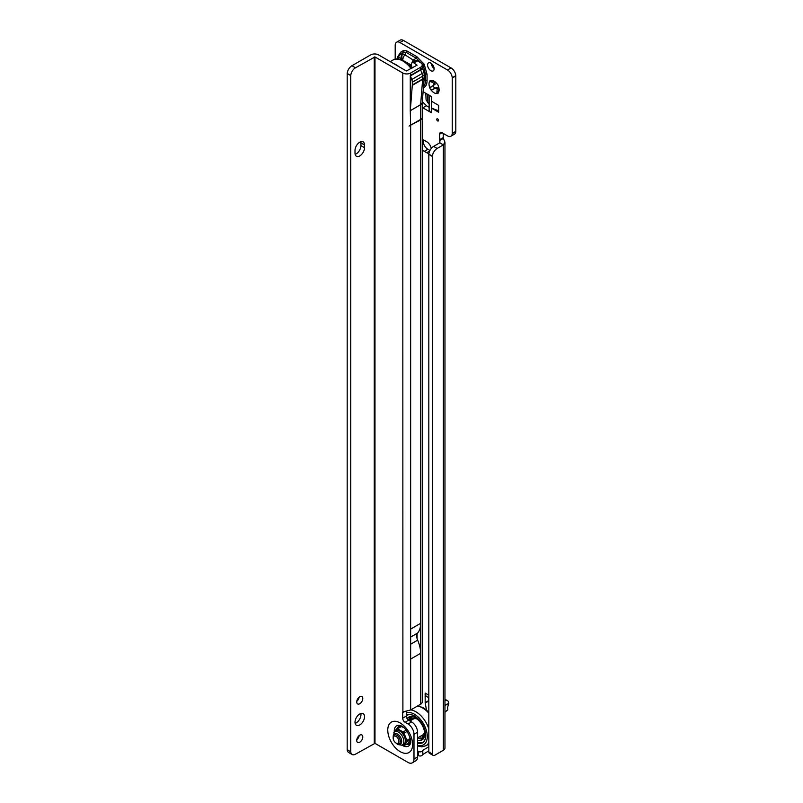 <?xml version="1.0" encoding="UTF-8"?>
<svg xmlns="http://www.w3.org/2000/svg" width="803" height="803" viewBox="0 0 803 803"><rect width="100%" height="100%" fill="white"/><g stroke="black" fill="none" stroke-linecap="round" stroke-linejoin="round"><path stroke-width="1.2" d="M436.882 92.204L437.213 88.982A3.784 2.188 60 0 1 436.451 88.671A3.784 2.188 60 0 1 435.678 88.089L431.161 90.036A7.147 4.125 -120 0 0 434.072 92.787A7.147 4.125 -120 0 0 436.983 93.399L436.882 92.204L438.568 91.241L438.197 92.696A7.147 4.125 -120 0 0 439.121 89.866A7.147 4.125 -120 0 0 438.197 85.981A1.686 0.974 -120 0 0 436.983 83.863A7.147 4.125 -120 0 0 434.072 81.113A7.147 4.125 -120 0 0 431.161 80.501A1.686 0.974 -120 0 0 430.288 80.4A1.686 0.974 -120 0 0 429.936 81.203A7.147 4.125 -120 0 0 429.936 87.928A1.686 0.974 -120 0 0 431.131 90.026A1.686 0.974 -120 0 0 431.161 90.036M423.121 86.443C424.797 85.429 425.57 83.351 425.429 80.23L425.429 74.087L423.121 64.842L416.265 58.217L406.188 52.396L404.873 54.785L414.95 61.158M406.78 50.87A1.686 0.974 120 0 1 406.188 52.396L403.638 52.145A1.686 1.375 60 0 0 403.507 50.539L406.78 50.87L416.857 56.682A1.686 0.974 120 0 1 416.265 58.217L413.545 59.793A5.882 3.393 120 0 0 411.788 63.116M411.497 64.591A5.882 3.393 120 0 0 411.467 65.153L402.765 60.295M424.044 79.858L425.429 80.23A1.686 0.974 180 0 1 427.055 80.481C427.025 83.913 426.082 86.192 424.205 87.316L423.422 87.678M437.635 118.864A1.265 0.733 -120 0 0 436.742 119.386A1.265 0.733 -120 0 0 437.635 120.932A1.265 0.733 -120 0 0 438.528 120.41A1.265 0.733 -120 0 0 437.635 118.864L437.635 118.864M434.644 81.725L435.075 82.528A3.784 2.188 -120 0 0 435.075 84.295L433.821 85.158A1.686 0.974 -120 0 0 433.61 86.513A1.686 0.974 -120 0 0 434.694 87.969A1.686 0.974 -120 0 0 435.497 88.069L436.872 87.407A3.784 2.188 -120 0 0 437.635 87.979A3.784 2.188 -120 0 0 438.408 88.29L437.213 88.982M436.983 93.399A1.686 0.974 -120 0 0 437.013 93.419A1.686 0.974 -120 0 0 437.856 93.499A1.686 0.974 -120 0 0 438.197 92.696M430.86 63.136A4.627 2.67 -120 0 0 428.551 62.905A4.627 2.67 -120 0 0 427.838 66.609A4.627 2.67 -120 0 0 430.86 70.684A4.627 2.67 -120 0 0 433.168 70.915A4.627 2.67 -120 0 0 433.881 67.211A4.627 2.67 -120 0 0 430.86 63.136M431.171 63.327A4.627 2.67 -120 0 0 434.112 68.426M428.822 701.23L425.168 702.796L425.148 693.069A7.568 4.366 120 0 0 426.724 696.532L428.822 697.747M425.148 702.635L428.722 700.567L428.722 697.687M395.196 59.191L395.196 45.289A6.725 3.885 60 0 1 396.592 42.208L400.155 40.15A6.725 3.885 60 0 1 403.518 40.481L399.954 42.539L447.502 70.002A6.725 3.885 60 0 1 452.24 77.74L452.24 133.609A6.725 3.885 60 0 1 450.864 136.229A6.725 3.885 60 0 1 447.502 135.888L442.041 132.736A3.363 1.937 -120 0 0 440.365 132.575A3.363 1.937 -120 0 0 439.663 134.111L439.663 139.602A3.363 1.937 -120 0 0 439.773 140.495L443.346 138.437L444.962 142.282L443.346 144.881A3.363 1.937 -60 0 1 443.326 144.891L437.153 148.455A6.725 3.885 120 0 0 432.415 156.204L432.405 754.087A3.363 1.937 120 0 0 433.088 755.392A3.363 1.937 120 0 0 434.774 755.232L443.346 750.283A5.551 3.202 0 0 0 444.962 748.015L444.962 142.282M450.864 136.229L454.438 134.161A6.725 3.885 60 0 0 455.803 131.551L455.803 75.683A6.725 3.885 60 0 0 451.065 67.934L403.518 40.481M443.226 133.428L443.226 137.544A3.363 1.937 -120 0 0 443.346 138.437M438.408 88.29L438.88 89.063M423.251 139.873A6.725 3.885 -120 0 0 427.889 149.278L429.936 150.462M426.483 105.735L422.92 107.793L426.483 105.735L422.318 101.69M426.674 105.886L429.143 107.311M397.927 58.97L397.927 56.401L400.727 52.145L403.507 50.539M426.473 709.872L425.168 702.796M431.532 108.134L438.669 112.259L438.669 105.394L431.532 101.268L431.532 108.134L438.669 110.824M422.92 107.793L422.258 107.15M423.101 91.743L431.362 96.511L431.362 112.711A7.568 4.366 180 0 1 429.143 109.62L429.143 95.226M423.111 107.943L431.362 112.711M431.281 148.404A6.725 3.885 -120 0 0 426.694 141.729L424.325 140.354A6.725 3.885 -120 0 0 422.258 139.702M422.258 149.599A6.725 3.885 -120 0 0 424.325 151.335L426.694 152.711A6.725 3.885 -120 0 0 428.943 153.353M396.592 42.208A6.725 3.885 60 0 1 399.954 42.539M417.56 751.046L418.263 751.447A2.519 1.455 180 0 0 420.933 751.789A2.519 1.455 180 0 0 422.559 750.514L428.822 746.72M417.56 755.161L418.263 755.573L418.263 751.447M428.822 750.845L422.559 754.629A2.519 1.455 180 0 1 420.933 755.904A2.519 1.455 180 0 1 418.263 755.573M432.395 753.977L428.832 752.03A3.363 1.937 120 0 0 429.525 753.334L433.088 755.392M428.822 751.919L428.822 154.397L432.395 156.455M439.924 142.282L439.773 140.495L439.773 142.824A3.363 1.937 -60 0 1 439.763 142.834L433.58 146.397A6.725 3.885 120 0 0 428.842 154.146L428.822 154.397M439.773 142.824L443.346 144.881L443.346 750.283M455.823 131.331L452.26 133.388M455.823 75.934L452.26 77.991M439.01 87.949L438.568 91.241M436.872 87.407L435.678 88.089M429.936 87.928L433.881 84.988A3.784 2.188 60 0 1 433.881 83.211L429.936 81.203M435.075 84.295L433.881 84.988M435.075 82.528L433.881 83.211M431.161 80.501L435.678 82.177M433.861 87.136L434.052 87.216A5.882 3.393 180 0 1 435.126 88.119M429.294 104.51L426.082 99.863L425.811 93.309M444.962 705.114L448.807 703.388A5.882 3.393 120 0 0 447.582 700.778A5.882 3.393 120 0 0 446.609 700.507L444.962 700.437M448.807 703.388L447.622 707.232L447.813 709.681L444.962 712.09M444.962 706.379L445.233 705.456M401.028 59.593L401.028 58.699A5.882 5.631 -55 0 1 402.082 54.604L402.293 54.544A5.882 4.808 60 0 0 402.765 60.165L398.358 56.832L398.358 59.01M402.293 54.544L402.333 54.534A5.882 4.808 -120 0 0 402.795 60.145A5.882 3.393 120 0 1 404.873 54.785A5.882 1.907 -151.2 0 0 402.333 54.534L403.638 52.145L400.868 53.751A1.686 1.375 60 0 0 400.727 52.145M402.082 54.604L400.868 53.751L398.358 56.832A1.686 0.974 180 0 0 397.927 56.401M424.275 74.759L425.429 74.087A1.686 0.974 180 0 1 427.055 74.338L427.055 80.481M411.738 66.669A9.245 5.34 -120 0 0 410.413 65.746L410.765 65.946A8.743 5.049 60 0 1 411.728 66.589M410.765 65.946L410.413 65.746A9.245 5.34 -120 0 0 409.349 65.234M359.764 735.177A4.286 2.479 120 0 0 356.964 738.951A4.286 2.479 120 0 0 357.626 742.394A4.286 2.479 120 0 0 359.764 742.183A4.286 2.479 120 0 0 362.565 738.399A4.286 2.479 120 0 0 361.912 734.966A4.286 2.479 120 0 0 359.764 735.177M359.764 696.743A4.286 2.479 120 0 0 356.964 700.517A4.286 2.479 120 0 0 357.626 703.95A4.286 2.479 120 0 0 359.764 703.739A4.286 2.479 120 0 0 362.565 699.965A4.286 2.479 120 0 0 361.912 696.522A4.286 2.479 120 0 0 359.764 696.743M359.764 713.967A6.725 3.885 120 0 0 355.368 719.889A6.725 3.885 120 0 0 356.402 725.28A6.725 3.885 120 0 0 359.764 724.948A6.725 3.885 120 0 0 364.16 719.026A6.725 3.885 120 0 0 363.127 713.636A6.725 3.885 120 0 0 359.764 713.967M355.137 723.362A6.725 3.885 120 0 0 356.201 722.891A6.725 3.885 120 0 0 360.838 713.496M359.764 155.933A6.725 3.885 120 0 0 364.512 147.692L364.512 144.952A6.725 3.885 120 0 0 363.127 141.87A6.725 3.885 120 0 0 357.937 143.667A6.725 3.885 120 0 0 355.006 150.442L355.006 153.182A6.725 3.885 120 0 0 356.402 156.264A6.725 3.885 120 0 0 359.764 155.933M355.127 154.347A6.725 3.885 120 0 0 356.191 153.875A6.725 3.885 120 0 0 360.948 145.634L360.948 142.884A6.725 3.885 120 0 0 360.828 141.729M406.258 711.328L406.258 716.105A3.363 1.937 -120 0 0 408.637 720.221L411.608 721.937A8.411 4.858 60 0 1 417.56 732.236L417.56 756.938A8.411 4.858 60 0 1 415.813 760.792L412.25 762.85A8.411 4.858 60 0 1 408.044 762.438L374.981 743.347L355.498 754.178A6.725 3.885 -60 0 1 352.136 754.519A6.725 3.885 -60 0 1 350.77 751.899L347.177 749.621L347.197 73.474A6.725 3.885 -60 0 1 351.925 65.726L355.498 67.783A6.725 3.885 -60 0 0 350.76 75.532L347.177 73.725M412.049 68.084A14.293 8.251 60 0 1 411.477 64.14L411.487 64.059A3.363 1.937 -120 0 1 412.17 62.754A3.363 1.937 -120 0 1 413.856 62.925L417.058 65.184L406.358 70.955L378.544 54.895A5.551 3.202 -0 0 0 370.695 54.895L351.925 65.726M413.856 62.925L417.419 60.867L420.631 62.714A5.551 3.202 180 0 1 422.258 64.983A5.551 3.202 180 0 1 420.631 67.251L410.644 73.013A5.551 3.202 180 0 1 402.795 73.013L374.981 56.953L355.498 67.783M417.068 633.999A7.9 4.557 -120 0 0 417.068 638.536L417.068 633.999A7.9 4.557 60 0 1 417.65 633.025A25.224 14.564 -120 0 0 420.631 623.349L420.631 119.958L421.736 118.774L410.644 125.178L410.273 110.694L420.631 104.671A5.551 3.473 4.5 0 0 422.258 102.463L422.258 701.952A5.551 3.202 180 0 1 420.631 704.221L410.654 709.982A3.363 1.937 120 0 0 410.644 709.982L402.805 711.92A3.363 1.937 -120 0 0 402.694 712.673L402.694 718.163A3.363 1.937 -120 0 0 405.073 722.278L408.044 723.995A8.411 4.858 60 0 1 413.987 734.293L413.987 759.006A8.411 4.858 60 0 1 412.25 762.85M410.644 658.952A25.224 14.564 60 0 1 410.644 659.072L410.644 629.11A25.224 14.564 60 0 1 410.644 629.231M420.631 119.958L410.644 125.178M417.419 60.867A3.363 1.937 -120 0 0 415.743 60.697L412.17 62.754M410.644 629.11L420.631 623.349L420.631 653.311A25.224 14.564 -120 0 0 417.65 640.172A7.9 4.557 60 0 1 417.068 638.536M410.273 110.694L410.273 75.522A5.551 3.202 -0 0 0 410.644 75.321L410.644 73.013M402.895 711.86L402.795 73.013M350.74 75.783L350.75 751.678M352.136 754.519L348.572 752.451A6.725 3.885 -60 0 1 347.197 749.841L347.177 749.621M356.793 701.27A4.286 2.479 120 0 0 359.172 697.155M356.793 739.714A4.286 2.479 120 0 0 359.172 735.588M421.736 118.774L409.058 126.091M410.293 110.643L412.29 85.369A5.882 3.393 -120 0 0 412.31 84.957L412.31 82.207A5.882 3.393 -120 0 0 411.748 79.487L410.273 75.522L420.631 69.56A5.551 3.202 -0 0 0 422.258 67.291L422.258 64.983M409.962 720.984L413.334 719.036A9.245 5.34 60 0 1 417.259 719.137A9.245 5.34 60 0 1 417.329 719.167M424.466 731.533A9.245 5.34 60 0 1 424.456 731.603A9.245 5.34 60 0 1 422.579 735.056L417.56 737.957M422.619 737.877L422.237 736.602L422.619 737.877M423.151 736.331L423.723 736.04M410.504 719.719L410.122 718.444L410.504 719.719M411.036 718.173L411.598 717.882M418.985 738.027L418.413 738.027A2.268 1.315 60 0 1 418.172 737.606M420.421 736.301A2.268 1.315 60 0 1 420.993 737.676A2.268 1.315 60 0 1 421.023 738.379A2.268 1.315 60 0 1 420.892 738.81L420.832 738.609A1.967 1.134 60 0 0 421.033 738.218M421.334 735.779L422.077 735.468A3.322 1.917 60 0 1 422.549 736.421M424.295 736.773A2.268 1.315 60 0 1 424.135 736.602A2.268 1.315 60 0 1 423.301 735.026L423.713 734.705A1.967 1.134 60 0 0 423.733 734.825M424.265 733.269A2.268 1.315 60 0 1 424.586 733.36A2.268 1.315 60 0 1 424.667 733.4A1.967 1.134 60 0 0 424.426 733.39L424.626 732.788M413.876 718.223L412.561 718.936A2.268 1.315 60 0 1 412.361 718.785A2.268 1.315 60 0 1 411.447 717.611A2.268 1.315 60 0 1 411.136 716.667A2.268 1.315 60 0 1 411.116 716.507A3.533 3.533 0 0 0 411.136 716.667M412.361 718.785A3.533 3.533 0 0 0 412.561 718.946L413.103 718.775A9.726 5.621 -120 0 0 412.591 719.468M412.561 718.936L413.103 718.775M414.308 718.203A1.967 1.134 60 0 1 414.308 718.223L416.125 717.741M409.279 720.592A2.268 1.315 60 0 1 409.47 720.652A2.268 1.315 60 0 1 409.711 720.773A2.268 1.315 60 0 1 409.992 720.964M409.992 718.996L409.992 718.996A12.758 7.368 60 0 1 409.992 718.986L408.737 720.592M411.196 717.822L410.122 718.444A12.758 7.368 60 0 1 411.126 716.607M422.077 735.468A9.726 5.621 -120 0 0 423.332 735.157M423.713 738.158A12.758 7.368 60 0 1 422.84 738.238L420.892 738.81M412.049 718.494L410.875 719.749M411.608 716.667A1.967 1.134 60 0 1 411.588 716.517A2.67 2.67 0 0 0 413.645 718.886M414.137 717.169A2.268 1.315 60 0 1 414.298 718.344M424.145 737.224L423 737.907M423.111 739.021A13.199 7.618 60 0 1 418.554 738.178A13.199 7.618 60 0 1 417.921 737.847A13.199 7.618 60 0 1 417.841 737.796M407.121 718.715A13.199 7.618 60 0 1 408.747 717.119A13.199 7.618 60 0 1 415.342 717.782A13.199 7.618 60 0 1 423.964 729.405A13.199 7.618 60 0 1 421.946 739.985A13.199 7.618 60 0 1 417.56 740.296M408.677 720.241A13.199 7.618 60 0 1 410.162 716.597M406.258 715.363A15.97 9.224 60 0 1 414.448 716.025L414.448 716.025A15.97 9.224 60 0 1 414.458 716.025A15.97 9.224 60 0 1 425.751 735.588A15.97 9.224 60 0 1 417.56 743.397M417.56 742.916A15.638 9.024 -120 0 0 422.508 742.474A15.638 9.024 -120 0 0 425.751 735.448M422.83 742.273A15.638 9.024 60 0 1 417.56 742.343M406.258 716.035A15.638 9.024 60 0 1 407.211 715.212M414.569 716.095A15.638 9.024 -120 0 0 406.87 715.393A15.638 9.024 -120 0 0 406.258 715.804M396.742 743.417L396.03 743.006A4.035 2.329 -120 0 0 398.88 741.36A4.035 2.329 -120 0 0 396.03 736.411A4.035 2.329 -120 0 0 393.169 738.057A4.035 2.329 -120 0 0 396.03 743.006L396.742 743.417A5.049 2.911 60 0 0 399.262 743.668A5.049 2.911 60 0 0 400.035 739.623A5.049 2.911 60 0 0 396.742 735.177A5.049 2.911 60 0 0 394.213 734.926A5.049 2.911 60 0 0 393.169 737.234L393.169 738.057M394.715 731.533A8.13 4.688 60 0 1 399.834 730.871A8.13 4.688 60 0 1 405.575 740.828A8.13 4.688 60 0 1 402.454 744.933M393.761 732.818L396.552 728.843A9.285 5.36 60 0 1 397.505 728.763L403.096 731.985A9.285 5.36 60 0 1 404.06 733.179L406.85 740.376A9.285 5.36 60 0 1 406.87 741.028A9.285 5.36 60 0 1 406.85 741.651L404.06 745.626L407.864 743.427L410.654 739.453M396.552 728.843L400.356 726.645A9.285 5.36 60 0 1 401.319 726.564L397.505 728.763M403.578 727.488L401.319 726.564M404.06 745.626A9.285 5.36 60 0 1 403.096 745.716L401.691 745.174M406.85 740.376L410.192 738.449M410.433 739.583L406.85 741.651M403.096 731.985L406.137 730.228M407.031 731.463L404.06 733.179M423.512 86.604A1.686 1.375 -120 0 1 424.205 87.316M416.857 56.682L424.205 64.21L427.055 74.338M423.121 64.842L424.205 64.21M435.497 88.069L432.606 89.735M428.822 695.187L425.148 693.069M422.559 754.629L422.559 750.514M422.81 754.318L422.81 750.203M432.415 156.204L428.842 154.146M437.153 148.455L433.58 146.397M443.326 144.891L439.763 142.834M432.405 754.087L428.832 752.03M443.226 137.544L439.663 139.602M451.065 67.934L447.502 70.002M427.889 149.278L424.325 151.335M429.695 150.984L426.694 152.711M442.041 132.736L439.663 134.111M455.803 131.551L452.24 133.609M455.803 75.683L452.24 77.74M433.821 85.158L430.93 86.824M432.606 80.912L430.93 81.886M427.758 102.734L427.758 94.423M446.609 700.507L444.962 699.554M448.787 703.538L444.962 705.456M411.116 68.626A20.175 11.643 -120 0 0 403.036 61.078A20.175 11.643 -120 0 0 392.948 60.074L390.238 61.64M398.971 66.689A20.175 11.643 -120 0 0 396.381 64.923A20.175 11.643 -120 0 0 393.791 63.698M400.536 725.531A10.329 5.962 -120 0 0 397.314 728.411M401.5 726.002A9.606 5.541 -120 0 0 398.549 727.699M402.584 745.525A11.734 6.775 -120 0 0 410.323 743.829C412.25 741.842 407.683 728.753 401.58 726.042L399.603 725.27A11.734 6.775 -120 0 0 394.283 731.824M400.185 722.961A17.566 10.138 60 0 1 412.601 744.471A17.566 10.138 60 0 1 400.185 751.648A17.566 10.138 60 0 1 387.769 730.138A17.566 10.138 60 0 1 400.185 722.961M360.948 145.634L364.512 147.692M374.981 56.953L374.981 743.347M420.631 704.221L420.631 653.311L410.644 659.072M410.644 709.982L410.644 125.73M420.631 119.416L420.631 104.731L410.644 110.503M412.29 85.369L422.639 79.397L420.631 104.731A5.551 3.202 180 0 0 422.258 102.463L424.255 77.178A5.551 3.473 4.5 0 0 424.265 76.937M410.363 75.924L420.712 69.951L420.631 67.251M347.197 73.474L350.76 75.532M347.197 749.841L350.77 751.899M360.948 142.884L364.512 144.952M374.258 56.953L374.268 743.347M404.722 711.498L402.694 712.673M411.608 721.937L408.044 723.995M408.637 720.221L405.073 722.278M417.56 732.236L413.987 734.293M417.56 756.938L413.987 759.006M406.258 716.105L402.694 718.163M411.748 79.487L422.097 73.515L420.712 69.951A5.551 1.174 -21.2 0 0 422.488 68.245L422.258 67.291M412.31 82.207L422.649 76.235A5.882 3.393 -120 0 0 422.097 73.515A5.551 1.174 -21.2 0 0 423.864 71.808L422.488 68.245M412.31 84.957L422.649 78.985L422.649 76.235A5.551 3.202 -0 0 0 424.275 73.976L423.864 71.808M424.275 76.717L424.255 77.178A5.551 3.473 4.5 0 1 422.639 79.397A5.882 3.393 -120 0 0 422.649 78.985A5.551 3.202 -0 0 0 424.275 76.717L424.275 73.976M417.65 640.172L410.644 644.217M417.65 633.025L410.644 637.07M406.459 744.24A10.329 5.962 -120 0 0 410.554 742.885M407.693 743.528A9.606 5.541 -120 0 0 410.634 741.821M406.258 712.923A18.158 10.479 60 0 1 414.448 714.238A18.158 10.479 60 0 1 427.196 734.625A18.158 10.479 60 0 1 417.56 745.244M410.775 709.912A20.175 11.643 60 0 1 415.884 711.769A20.175 11.643 60 0 1 428.822 728.803M417.43 706.068A20.175 11.643 60 0 1 422.539 707.925A20.175 11.643 60 0 1 428.822 713.245M428.822 742.645A20.175 11.643 60 0 1 425.971 745.716L428.822 744.07M403.186 744.692A7.96 4.597 -120 0 0 405.053 738.539A7.96 4.597 -120 0 0 399.733 731.071A7.96 4.597 -120 0 0 395.287 731.011L394.173 732.025A7.639 4.406 60 0 1 398.439 732.085A7.639 4.406 60 0 1 403.548 739.242A7.639 4.406 60 0 1 401.751 745.154L403.186 744.692M397.344 743.698A5.982 3.453 -120 0 0 397.455 743.769A5.982 3.453 -120 0 0 401.681 741.33A5.982 3.453 -120 0 0 397.455 734.002A5.982 3.453 -120 0 0 393.219 736.572M447.582 700.778L444.962 699.262M447.773 709.842L444.962 712.201M392.948 60.074C395.146 58.288 398.84 58.589 404.05 60.978L411.839 68.205M422.237 736.602L423.311 735.98M417.801 705.857L423.542 707.824L428.822 712.06M417.56 746.077L421.806 746.84L425.971 745.716M415.522 718.635A2.67 2.67 0 0 0 416.074 718.233M423.763 733.862A2.67 2.67 0 0 0 424.426 736.271M418.544 737.385A2.67 2.67 0 0 0 419.919 738.74M420.631 738.941A2.67 2.67 0 0 0 422.779 738.268M394.173 732.025L393.199 738.549M395.618 742.735L397.796 744.542L401.751 745.154"/></g></svg>
